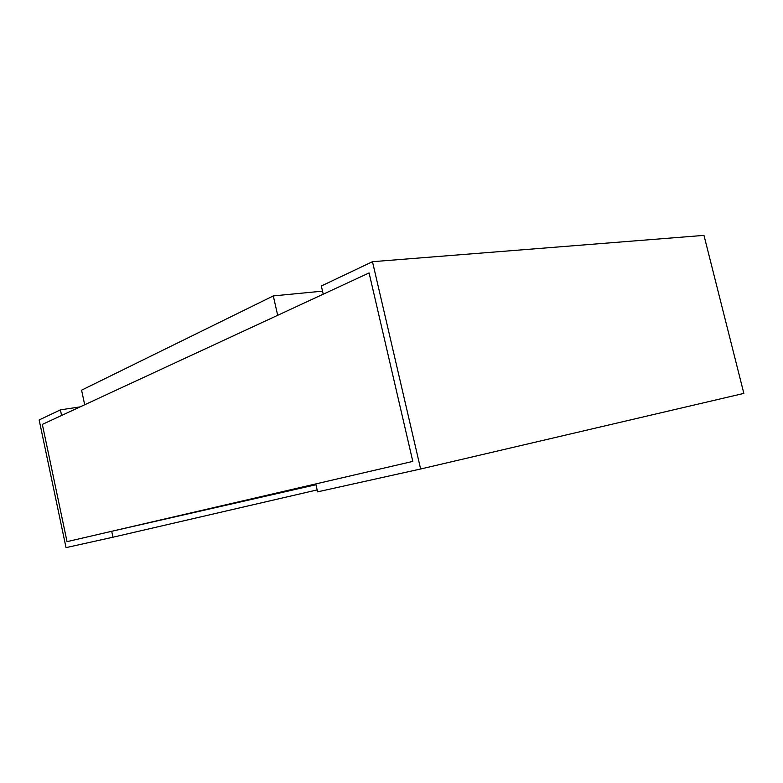 <?xml version="1.0" encoding="UTF-8"?>
<svg xmlns="http://www.w3.org/2000/svg" width="783" height="783" viewBox="0 0 783 783"><rect width="100%" height="100%" fill="white"/><g stroke="black" fill="none" stroke-linecap="round" stroke-linejoin="round"><path stroke-width="1.17" d="M60.408 409.861L61.593 415.47L42.341 424.396L369.087 272.934L412.807 461.402L315.784 483.923L317.575 491.851L420.637 468.997L372.483 261.698L321.343 285.981L323.222 294.193L369.087 272.934L412.807 461.402L67.044 541.65L42.341 424.396L67.044 541.65L111.705 531.285L112.967 537.216L66.036 547.62L39.15 419.952L60.408 409.861L80.101 406.886M372.483 261.698L703.976 235.38L743.85 393.399L420.637 468.997M317.135 489.923L112.967 537.216M315.97 484.726L111.705 531.285M273.296 295.915L277.681 315.304L84.691 404.762L81.579 390.169L273.296 295.915L322.518 291.149"/></g></svg>
